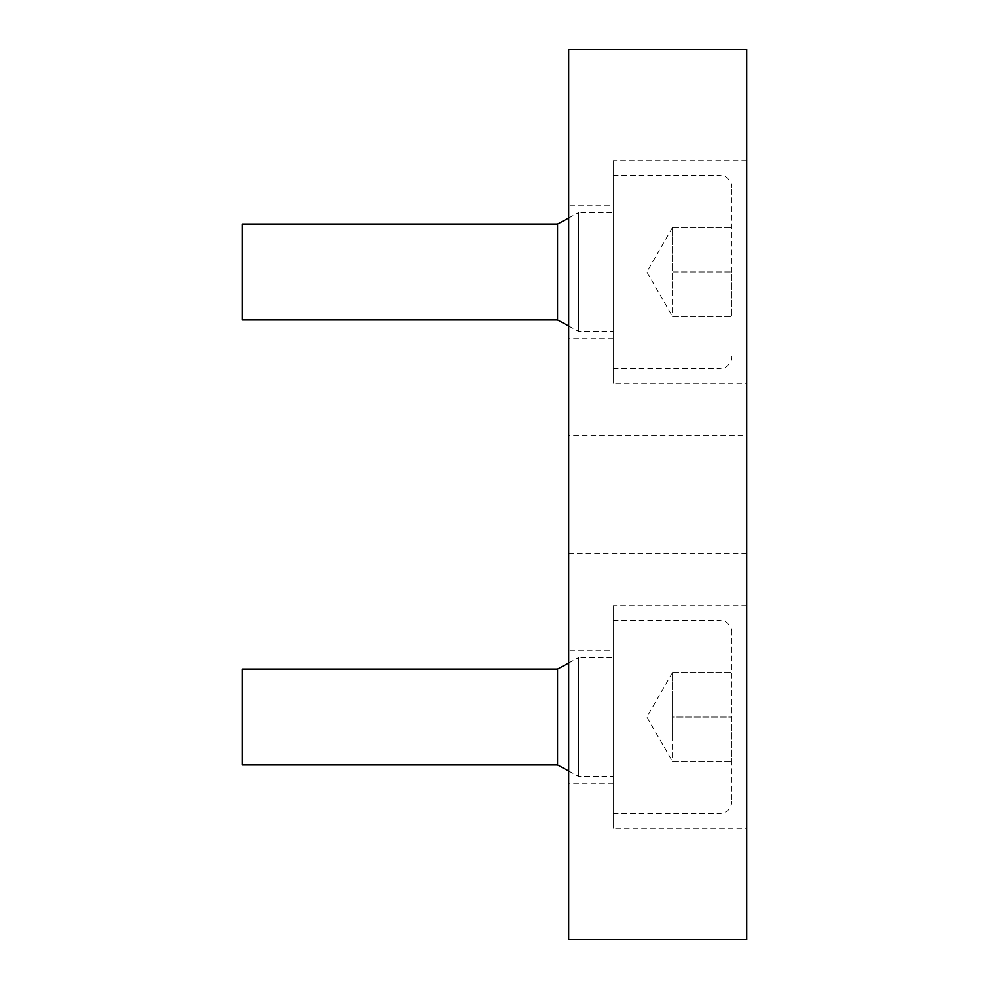 <?xml version="1.0" encoding="UTF-8"?>
<svg xmlns="http://www.w3.org/2000/svg" width="989" height="989" viewBox="0 0 989 989"><rect width="100%" height="100%" fill="white"/><g stroke="black" fill="none" stroke-linecap="round" stroke-linejoin="round"><path stroke-width="0.74" stroke-dasharray="4.95 3.71" d="M557.549 764.991L557.549 669.059M242.305 764.991L242.305 669.059M568.675 663.013L578.491 657.685L578.491 776.365L578.491 657.685L613.18 657.685L613.18 776.365L613.18 657.685M613.18 717.025L613.18 813.453L613.18 717.025M731.86 717.025L731.86 801.585L731.86 632.466L731.86 761.53L731.86 717.025L672.52 717.025L672.52 739.278L672.52 694.773L672.52 717.025L731.86 717.025M672.52 672.52L731.86 672.52L672.52 672.52L672.52 694.773L672.52 672.52L672.52 694.773L672.52 672.52L646.831 717.025L672.52 761.53L731.86 761.53L672.52 761.53L672.52 694.773L672.52 761.53M557.549 319.942L557.549 224.008M242.305 319.942L242.305 224.008M568.675 217.963L578.491 212.635L578.491 331.315L578.491 212.635L613.18 212.635L613.18 331.315L613.18 212.635M613.18 271.975L613.18 368.403L613.18 271.975M731.86 271.975L731.86 187.416L731.86 316.48L731.86 271.975L672.52 271.975L672.52 294.228L672.52 249.723L672.52 271.975L731.86 271.975M672.52 227.47L731.86 227.47L672.52 227.47L672.52 249.723L672.52 227.47L672.52 249.723L672.52 227.47L646.831 271.975L672.52 316.48L731.86 316.48L672.52 316.48L672.52 249.723L672.52 316.48M568.675 939.55L568.675 49.45L746.695 49.45L746.695 939.55L568.675 939.55M568.675 650.268L568.675 783.783L568.675 650.268L613.18 650.268L613.18 783.783L613.18 650.268M568.675 205.218L568.675 338.733L568.675 205.218L613.18 205.218L613.18 338.733L613.18 205.218M568.675 435.16L568.675 553.84L568.675 435.16L746.695 435.16L746.695 553.84L746.695 435.16M746.695 828.288L746.695 605.763L746.695 828.288L613.18 828.288L613.18 605.763L613.18 828.288M746.695 383.238L746.695 160.713L746.695 383.238L613.18 383.238L613.18 160.713L613.18 383.238M746.695 605.763L613.18 605.763M746.695 160.713L613.18 160.713M719.992 717.025L719.992 813.453L719.992 717.025M719.992 271.975L719.992 368.403L719.992 271.975M568.675 771.037L578.491 776.365L613.18 776.365M613.18 813.453L719.992 813.453C727.199 812.748 731.155 808.792 731.86 801.585M613.18 620.598L719.992 620.598L724.962 621.685C724.368 620.733 732.453 625.926 731.86 632.466M568.675 325.987L578.491 331.315L613.18 331.315M613.18 368.403L719.992 368.403L724.962 367.315C724.368 368.267 732.453 363.074 731.86 356.534M613.18 175.548L719.992 175.548L724.962 176.635C724.368 175.683 732.453 180.876 731.86 187.416M613.18 783.783L568.675 783.783M613.18 338.733L568.675 338.733M746.695 553.84L568.675 553.84"/><path stroke-width="1.48" d="M557.549 764.991L242.305 764.991L242.305 669.059L557.549 669.059L557.549 764.991L568.675 771.037M557.549 669.059L568.675 663.013M557.549 319.942L242.305 319.942L242.305 224.008L557.549 224.008L557.549 319.942L568.675 325.987M557.549 224.008L568.675 217.963M568.675 49.45L568.675 939.55L746.695 939.55L746.695 49.45L568.675 49.45"/></g></svg>
